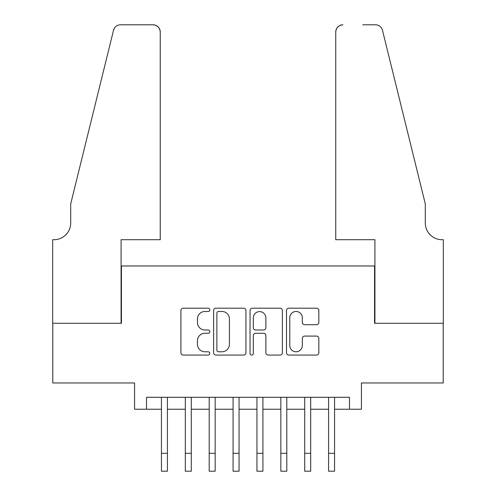 <?xml version="1.0" encoding="UTF-8"?>
<svg xmlns="http://www.w3.org/2000/svg" width="496" height="496" viewBox="0 0 496 496"><rect width="100%" height="100%" fill="white"/><g stroke="black" fill="none" stroke-linecap="round" stroke-linejoin="round"><path stroke-width="0.74" d="M209.796 309.833A1.643 1.643 0 0 0 208.153 308.196L183.253 308.196A2.344 2.344 0 0 0 180.91 310.539L180.91 352.724A2.344 2.344 0 0 0 183.253 355.068L208.153 355.068A1.643 1.643 0 0 0 209.796 353.431A1.643 1.643 0 0 0 208.153 351.788L204.935 351.788A7.502 7.502 0 0 1 197.433 344.292L197.433 340.771A7.502 7.502 0 0 1 204.935 333.275L208.153 333.275A1.643 1.643 0 0 0 209.796 331.632A1.643 1.643 0 0 0 208.153 329.995L204.935 329.995A7.502 7.502 0 0 1 197.433 322.493L197.433 318.978A7.502 7.502 0 0 1 204.935 311.476L208.153 311.476A1.643 1.643 0 0 0 209.796 309.833M316.498 324.719A2.344 2.344 0 0 0 318.841 322.375L318.841 310.539A2.344 2.344 0 0 0 316.498 308.196L288.839 308.196A2.344 2.344 0 0 0 286.496 310.539L286.496 352.724A2.344 2.344 0 0 0 288.839 355.068L316.498 355.068A2.344 2.344 0 0 0 318.841 352.724L318.841 338.427A2.344 2.344 0 0 0 316.498 336.083L304.662 336.083A2.344 2.344 0 0 0 302.318 338.427L302.318 345.52A6.268 6.268 0 0 1 296.05 351.788A6.268 6.268 0 0 1 289.776 345.52L289.776 317.744A6.268 6.268 0 0 1 296.05 311.476A6.268 6.268 0 0 1 302.318 317.744L302.318 322.375A2.344 2.344 0 0 0 304.662 324.719L316.498 324.719M146.518 409.237L146.518 397.296L349.482 397.296L349.482 409.237L361.423 409.237L361.423 382.968L443.201 382.968L443.201 323.274L374.554 323.274L374.554 265.968L121.446 265.968L121.446 323.274L52.799 323.274L52.799 382.968L134.577 382.968L134.577 409.237L161.442 409.237M245.948 310.539A2.344 2.344 0 0 0 243.604 308.196L215.946 308.196A2.344 2.344 0 0 0 213.602 310.539L213.602 352.724A2.344 2.344 0 0 0 215.946 355.068L243.604 355.068A2.344 2.344 0 0 0 245.948 352.724L245.948 310.539M252.396 308.196L280.054 308.196A2.344 2.344 0 0 1 282.398 310.539L282.398 352.724A2.344 2.344 0 0 1 280.054 355.068L268.218 355.068A2.344 2.344 0 0 1 265.868 352.724L265.868 335.618A2.344 2.344 0 0 0 263.525 333.275L255.676 333.275A2.344 2.344 0 0 0 253.332 335.618L253.332 353.431A1.643 1.643 0 0 1 251.689 355.068A1.643 1.643 0 0 1 250.052 353.431L250.052 310.539A2.344 2.344 0 0 1 252.396 308.196M167.412 409.237L185.318 409.237M191.289 409.237L209.2 409.237M215.165 409.237L233.077 409.237M239.047 409.237L256.953 409.237M262.923 409.237L280.835 409.237M286.8 409.237L304.711 409.237M310.682 409.237L328.588 409.237M334.558 409.237L349.482 409.237M218.525 311.476A1.643 1.643 0 0 0 216.888 313.119L216.888 350.151A1.643 1.643 0 0 0 218.525 351.788L221.923 351.788A7.502 7.502 0 0 0 229.425 344.292L229.425 318.978A7.502 7.502 0 0 0 221.923 311.476L218.525 311.476M265.868 317.862A6.268 6.268 0 0 0 259.6 311.593A6.268 6.268 0 0 0 253.332 317.862L253.332 327.651A2.344 2.344 0 0 0 255.676 329.995L263.525 329.995A2.344 2.344 0 0 0 265.868 327.651L265.868 317.862M161.442 453.294L167.412 453.294L167.412 471.2L161.442 471.2L161.442 397.296M167.412 453.294L167.412 397.296M160.245 239.704L160.245 31.961A7.161 7.161 0 0 0 153.084 24.8L120.491 24.8A7.161 7.161 0 0 0 113.534 30.25L70.705 203.887L70.705 222.989A16.715 16.715 0 0 1 53.99 239.704L52.675 239.704L52.675 323.274L121.086 323.274L121.086 239.704L160.245 239.704L160.245 31.961C159.793 27.646 157.406 25.253 153.084 24.8L133.269 24.8M113.534 30.25C115.357 26.319 115.357 26.319 113.534 30.25L114.545 27.968M70.705 222.989A16.715 16.715 0 0 1 53.99 239.704M335.755 239.704L335.755 31.961L335.755 239.704L374.914 239.704L374.914 323.274L443.325 323.274L443.325 239.704L442.01 239.704A16.715 16.715 0 0 1 425.295 222.989A16.715 16.715 0 0 0 442.01 239.704M412.164 150.641L382.466 30.25L425.295 203.887L425.295 222.989M362.731 24.8L375.509 24.8A7.161 7.161 0 0 1 382.466 30.25C380.643 26.319 380.643 26.319 382.466 30.25C380.643 26.319 380.643 26.319 382.466 30.25M342.916 24.8A7.161 7.161 0 0 0 335.755 31.961C336.207 27.646 338.594 25.253 342.916 24.8M185.318 471.2L191.289 471.2L185.318 471.2L185.318 397.296M191.289 471.2L191.289 397.296M209.2 471.2L215.165 471.2L209.2 471.2L209.2 397.296M215.165 471.2L215.165 397.296M233.077 471.2L239.047 471.2L233.077 471.2L233.077 397.296M239.047 471.2L239.047 397.296M256.953 471.2L262.923 471.2L256.953 471.2L256.953 397.296M262.923 471.2L262.923 397.296M280.835 471.2L286.8 471.2L280.835 471.2L280.835 397.296M286.8 471.2L286.8 397.296M304.711 471.2L310.682 471.2L304.711 471.2L304.711 397.296M310.682 471.2L310.682 397.296M328.588 471.2L334.558 471.2L328.588 471.2L328.588 397.296M334.558 471.2L334.558 397.296M185.318 453.294L191.289 453.294M209.2 453.294L215.165 453.294M233.077 453.294L239.047 453.294M256.953 453.294L262.923 453.294M280.835 453.294L286.8 453.294M304.711 453.294L310.682 453.294M328.588 453.294L334.558 453.294"/></g></svg>
